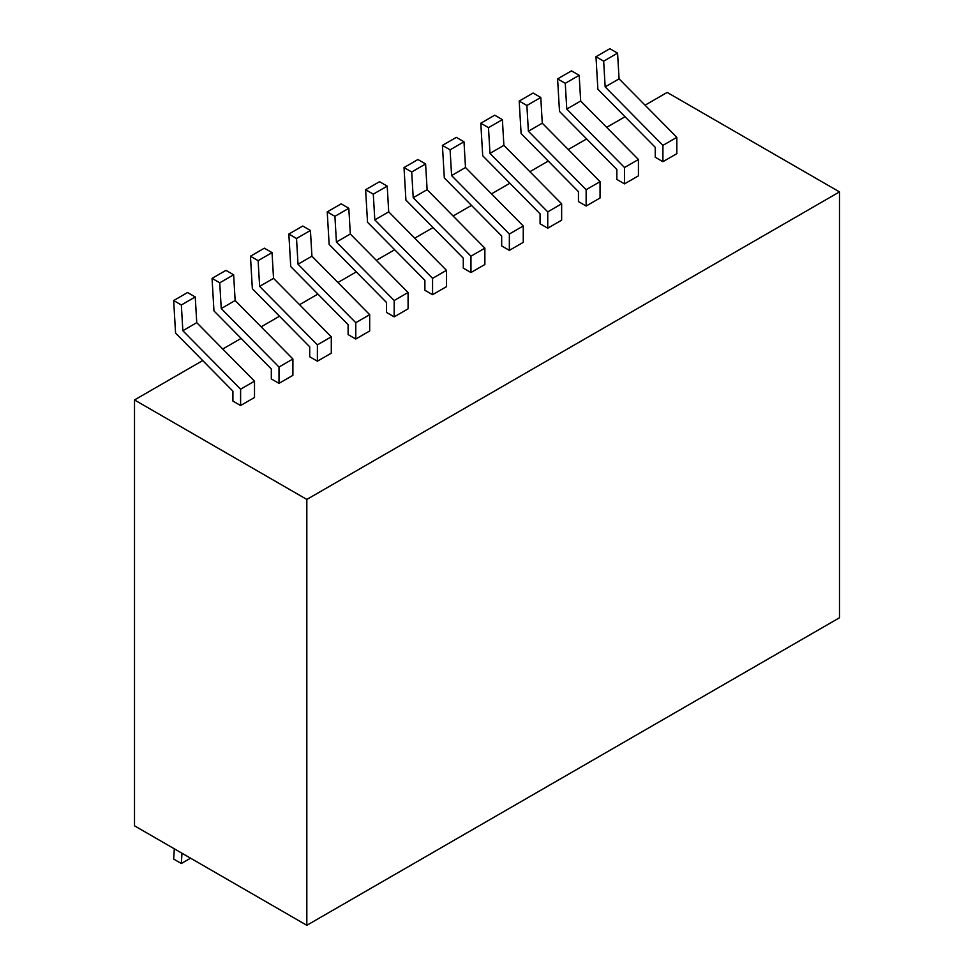 <?xml version="1.0" encoding="UTF-8"?>
<svg xmlns="http://www.w3.org/2000/svg" width="974" height="974" viewBox="0 0 974 974"><rect width="100%" height="100%" fill="white"/><g stroke="black" fill="none" stroke-linecap="round" stroke-linejoin="round"><path stroke-width="1.46" d="M202.726 360.563L134.509 399.949L134.509 825.818L306.822 925.3L839.491 617.772L839.491 191.902L667.178 92.42L645.068 105.18M625.04 116.746L606.68 127.35M586.652 138.905L568.28 149.509M548.252 161.075L529.893 171.68M509.865 183.246L491.505 193.85M471.477 205.404L453.105 216.009M433.077 227.575L414.717 238.18M394.689 249.734L376.317 260.338M356.301 271.904L337.929 282.509M317.901 294.075L299.542 304.679M279.514 316.233L261.142 326.838M241.114 338.404L222.754 349.009M134.509 399.949L306.822 499.431L306.822 925.3M839.491 191.902L306.822 499.431M424.883 290.264L432.566 294.696L432.566 278.357L374.807 219.881L373.298 194.155L365.627 189.723L367.527 222.242L424.883 280.317L424.883 290.264M365.627 189.723L379.531 181.7L387.214 186.131L388.711 211.845L446.469 270.334L446.469 286.66L432.566 294.696M463.283 268.094L470.953 272.525L470.953 256.199L413.207 197.71L411.698 171.996L404.015 167.552L405.914 200.072L463.283 258.147L463.283 268.094M404.015 167.552L417.919 159.529L425.601 163.961L427.111 189.687L484.869 248.163L484.869 264.502L470.953 272.525M501.671 245.935L509.353 250.367L509.353 234.028L451.595 175.551L450.085 149.826L442.415 145.394L444.314 177.901L501.671 235.988L501.671 245.935M442.415 145.394L456.319 137.358L463.989 141.79L465.499 167.516L523.257 226.005L523.257 242.331L509.353 250.367M540.071 223.764L547.741 228.196L547.741 211.869L489.983 153.381L488.485 127.655L480.803 123.223L482.702 155.743L540.071 213.817L540.071 223.764M480.803 123.223L494.707 115.2L502.389 119.632L503.887 145.357L561.645 203.834L561.645 220.173L547.741 228.196M578.459 201.594L586.141 206.038L586.141 189.699L528.383 131.21L526.873 105.496L519.191 101.065L521.102 133.572L578.459 191.659L578.459 201.594M519.191 101.065L533.107 93.029L540.777 97.461L542.287 123.187L600.045 181.675L600.045 198.002L586.141 206.038M616.846 179.435L624.529 183.867L624.529 167.528L566.771 109.051L565.261 83.326L557.591 78.894L559.49 111.413L616.846 169.488L616.846 179.435M557.591 78.894L571.495 70.871L579.177 75.302L580.674 101.016L638.433 159.505L638.433 175.844L624.529 183.867M655.246 157.264L662.917 161.696L662.917 145.37L605.158 86.881L603.661 61.167L595.978 56.723L597.878 89.243L655.246 147.317L655.246 157.264M595.978 56.723L609.882 48.7L617.565 53.132L619.074 78.857L676.833 137.334L676.833 153.673L662.917 161.696M386.495 312.423L394.178 316.854L394.178 300.528L336.42 242.039L334.91 216.325L327.227 211.894L329.139 244.401L386.495 302.488L386.495 312.423M327.227 211.894L341.144 203.858L348.814 208.29L350.323 234.016L408.082 292.492L408.082 308.831L394.178 316.854M348.108 334.593L355.778 339.025L355.778 322.698L298.02 264.21L296.522 238.484L288.84 234.052L290.739 266.572L348.108 324.646L348.108 334.593M288.84 234.052L302.744 226.029L310.426 230.461L311.936 256.186L369.682 314.663L369.682 331.002L355.778 339.025M309.708 356.764L317.39 361.196L317.39 344.857L259.632 286.38L258.122 260.655L250.452 256.223L252.351 288.73L309.708 346.817L309.708 356.764M250.452 256.223L264.356 248.187L272.038 252.619L273.536 278.345L331.294 336.834L331.294 353.16L317.39 361.196M271.32 378.923L279.002 383.354L279.002 367.028L221.244 308.539L219.734 282.813L212.052 278.381L213.963 310.901L271.32 368.976L271.32 378.923M212.052 278.381L225.956 270.358L233.638 274.79L235.148 300.516L292.906 358.992L292.906 375.331L279.002 383.354M232.92 401.093L240.602 405.525L240.602 389.186L182.844 330.71L181.347 304.984L173.664 300.552L175.563 333.071L232.92 391.146L232.92 401.093M173.664 300.552L187.568 292.529L195.25 296.96L196.748 322.674L254.506 381.163L254.506 397.489L240.602 405.525M446.469 270.334L432.566 278.357M387.214 186.131L373.298 194.155M388.711 211.845L374.807 219.881M484.869 248.163L470.953 256.199M425.601 163.961L411.698 171.996M427.111 189.687L413.207 197.71M523.257 226.005L509.353 234.028M463.989 141.79L450.085 149.826M465.499 167.516L451.595 175.551M561.645 203.834L547.741 211.869M502.389 119.632L488.485 127.655M503.887 145.357L489.983 153.381M600.045 181.675L586.141 189.699M540.777 97.461L526.873 105.496M542.287 123.187L528.383 131.21M638.433 159.505L624.529 167.528M579.177 75.302L565.261 83.326M580.674 101.016L566.771 109.051M676.833 137.334L662.917 145.37M617.565 53.132L603.661 61.167M619.074 78.857L605.158 86.881M408.082 292.492L394.178 300.528M348.814 208.29L334.91 216.325M350.323 234.016L336.42 242.039M369.682 314.663L355.778 322.698M310.426 230.461L296.522 238.484M311.936 256.186L298.02 264.21M331.294 336.834L317.39 344.857M272.038 252.619L258.122 260.655M273.536 278.345L259.632 286.38M292.906 358.992L279.002 367.028M233.638 274.79L219.734 282.813M235.148 300.516L221.244 308.539M254.506 381.163L240.602 389.186M174.309 848.792L173.664 859.068L181.347 863.5L181.992 853.224M195.25 296.96L181.347 304.984M196.748 322.674L182.844 330.71M190.563 858.179L181.347 863.5"/></g></svg>
